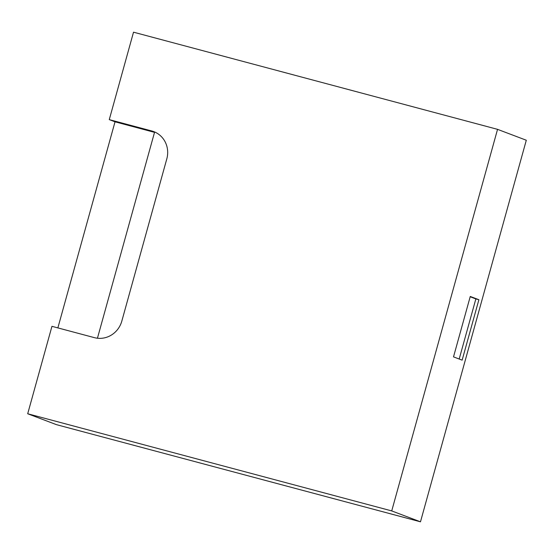 <?xml version="1.0" encoding="UTF-8"?>
<svg xmlns="http://www.w3.org/2000/svg" width="554" height="554" viewBox="0 0 554 554"><rect width="100%" height="100%" fill="white"/><g stroke="black" fill="none" stroke-linecap="round" stroke-linejoin="round"><path stroke-width="0.83" d="M133.521 32.187L497.547 129.345L391.726 510.92L27.7 413.762L51.951 326.32L94.422 337.656A23.109 21.966 -69.2 0 0 121.832 321.064L166.802 158.894A23.109 21.966 -69.2 0 0 153.756 131.617A23.109 21.966 -69.2 0 0 151.741 130.966L109.27 119.629L133.521 32.187M391.726 510.92L420.479 521.813L526.3 140.238L497.547 129.345M420.479 521.813L56.453 424.655L27.7 413.762M154.531 132.358L115.024 121.811L57.865 327.899M462.14 360.142L478.891 299.728L470.263 296.459L453.511 356.873L462.14 360.142M115.024 121.811L109.27 119.629M459.19 359.027L475.858 298.918L470.18 296.764M475.858 298.918L478.891 299.728M155.175 132.212A23.109 21.966 -69.2 0 0 154.614 132.053L97.442 338.224M154.614 132.053L151.741 130.966"/></g></svg>

